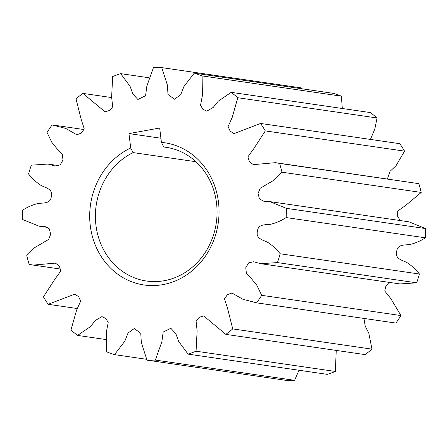 <?xml version="1.0" encoding="UTF-8"?>
<svg xmlns="http://www.w3.org/2000/svg" width="448" height="448" viewBox="0 0 448 448"><rect width="100%" height="100%" fill="white"/><g stroke="black" fill="none" stroke-linecap="round" stroke-linejoin="round"><path stroke-width="0.67" d="M168.09 147.627L163.8 147A67.581 60.687 98.3 0 1 165.95 147.274A67.581 60.687 98.3 0 1 216.535 203.179A67.581 60.687 98.3 0 1 146.507 281.03A67.581 60.687 98.3 0 1 95.928 225.126A67.581 60.687 98.3 0 1 133.084 152.589L195.944 161.728M163.8 147L161.42 142.397A71.848 64.518 98.3 0 1 218.484 202.216A71.848 64.518 98.3 0 1 162.932 284.626A71.848 64.518 98.3 0 1 90.261 225.546A71.848 64.518 98.3 0 1 130.704 147.986L128.962 133.594L160.916 138.236M133.084 152.589L130.704 147.986M225.859 334.376L203.65 315.896L199.265 317.296L196.073 320.88L197.114 330.842L196.067 351.21A146.602 131.65 98.3 0 1 188.076 354.122L178.668 341.432L175.879 333.794L170.856 328.272L163.167 332.052L161.879 341.723L155.333 360.08A146.602 131.65 98.3 0 1 147 360.142L141.338 342.619L140.75 333.262L134.226 328.541L128.022 333.088L124.83 341.163L114.503 354.637A146.602 131.65 98.3 0 1 106.641 351.842L106.344 332.214L108.186 322.582L105.958 318.562L101.948 316.607L95.53 320.342L90.462 326.592L77.577 335.418A146.602 131.65 98.3 0 1 70.952 330.036L76.546 310.318L80.662 301.162L78.658 296.761L74.878 294.101L48.166 304.304A146.602 131.65 98.3 0 1 43.434 296.862L54.919 279.154L60.861 270.917L59.259 265.922L55.367 263.116L33.286 265.093L29.154 264.337A146.602 131.65 98.3 0 1 26.774 255.567L34.63 247.654L48.586 239.462L50.669 234.332L49.319 228.861L44.778 226.414L38.942 226.156L22.4 219.43A146.602 131.65 98.3 0 1 22.602 210.185C27.462 207.043 32.614 204.809 38.063 203.482C42.812 202.731 50.826 204.086 51.279 196.431C53.301 189.045 45.287 187.684 41.037 185.41C36.31 182.364 32.155 178.55 28.566 173.975A146.602 131.65 98.3 0 1 31.332 165.172L47.97 164.058L55.194 166.012L60.161 164.853L62.989 160.026L62.362 154.577L58.66 150.752L51.873 142.397L47.04 132.434A146.602 131.65 98.3 0 1 52.102 124.925L65.783 128.447L76.782 134.758L81.262 133.146L84.263 128.912L81.144 119.263L76.026 98.862A146.602 131.65 98.3 0 1 82.886 93.386L105.095 111.866L109.48 110.466L112.678 106.882L111.63 96.919L112.678 76.546A146.602 131.65 98.3 0 1 120.669 73.64L130.077 86.324L132.871 93.968L137.889 99.49L145.578 95.71L146.866 86.033L153.418 67.682A146.602 131.65 98.3 0 1 161.75 67.62L167.406 85.142L167.994 94.5L174.524 99.221L180.723 94.674L183.915 86.598L194.242 73.119A146.602 131.65 98.3 0 1 202.11 75.919L202.401 95.547L200.558 105.174L202.787 109.2L206.797 111.154L213.214 107.419L218.282 101.17L231.168 92.338A146.602 131.65 98.3 0 1 237.793 97.726L232.204 117.443L228.082 126.594L230.093 131.001L233.873 133.661L260.579 123.458A146.602 131.65 98.3 0 1 265.311 130.9L253.826 148.607L247.89 156.845L249.491 161.84L253.378 164.646L275.464 162.669L279.591 163.425A146.602 131.65 98.3 0 1 281.971 172.194L274.12 180.107L260.165 188.3L258.076 193.43L259.426 198.895L263.967 201.348L269.802 201.606L286.345 208.331A146.602 131.65 98.3 0 1 286.143 217.571C281.282 220.718 276.13 222.953 270.687 224.274C265.938 225.03 257.925 223.675 257.466 231.33C255.45 238.717 263.458 240.072 267.714 242.351C272.434 245.398 276.595 249.211 280.185 253.781A146.602 131.65 98.3 0 1 277.418 262.59L260.781 263.698L253.551 261.744L248.59 262.909L245.762 267.73L246.389 273.185L250.09 277.01L256.872 285.365L261.705 295.327A146.602 131.65 98.3 0 1 256.642 302.837L242.967 299.314L231.963 293.003L227.483 294.616L224.487 298.844L227.601 308.498L232.719 328.899A146.602 131.65 98.3 0 1 225.859 334.376L365.114 354.614A146.602 131.65 -81.7 0 0 371.974 349.138L368.805 333.222L365.221 326.172L363.95 318.455M255.119 302.635L395.898 323.075A146.602 131.65 -81.7 0 0 400.96 315.566L390.762 298.508L384.754 291.004L385.913 286.042L389.15 282.358M188.076 354.122L327.331 374.36A146.602 131.65 -81.7 0 0 335.322 371.454L336.252 350.42M147 360.142L286.25 380.38A146.602 131.65 -81.7 0 0 294.582 380.318L299.012 370.244M301.403 88.698L301 87.858L161.75 67.62M342.317 108.494L341.359 96.158A146.602 131.65 -81.7 0 0 333.497 93.363L194.242 73.119M370.412 139.423L374.819 129.091L377.048 117.964A146.602 131.65 -81.7 0 0 370.423 112.582L231.168 92.338M387.397 178.937L390.04 171.338L396.026 165.704L404.566 151.138A146.602 131.65 -81.7 0 0 399.834 143.696L260.579 123.458M400.232 220.562L397.645 216.356L397.69 211.075L405.658 205.425L421.226 192.433A146.602 131.65 -81.7 0 0 418.846 183.663L275.464 162.669M260.781 263.698L400.03 283.942L416.668 282.828A146.602 131.65 -81.7 0 0 419.434 274.025C415.845 269.45 411.69 265.636 406.963 262.59C402.713 260.316 394.699 258.955 396.721 251.569C397.174 243.914 405.188 245.269 409.937 244.518C415.386 243.191 420.538 240.957 425.398 237.815A146.602 131.65 -81.7 0 0 425.6 228.57L409.058 221.844L269.802 201.606M161.42 142.397L159.678 128.005L128.962 133.594M256.642 302.837L395.898 323.075M371.974 349.138L232.719 328.899M335.322 371.454L196.067 351.21M294.582 380.318L155.333 360.08M146.597 359.302L114.503 354.637M105.683 339.506L77.577 335.418M77.588 308.577L48.166 304.304M82.886 93.386L111.748 97.58M120.669 73.64L148.988 77.756M202.11 75.919L341.359 96.158M237.793 97.726L377.048 117.964M265.311 130.9L404.566 151.138M418.846 183.663L279.591 163.425M281.971 172.194L421.226 192.433M425.6 228.57L286.345 208.331M286.143 217.571L425.398 237.815M419.434 274.025L280.185 253.781M277.418 262.59L416.668 282.828M400.96 315.566L261.705 295.327M33.286 265.093L60.603 269.063M38.942 226.156L47.768 227.438M47.97 164.058L58.85 165.642M53.626 125.126L84.05 129.545"/></g></svg>
